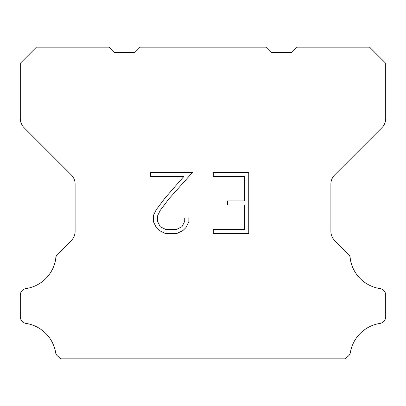 <?xml version="1.0" encoding="UTF-8"?>
<svg xmlns="http://www.w3.org/2000/svg" width="406" height="406" viewBox="0 0 406 406"><rect width="100%" height="100%" fill="white"/><g stroke="black" fill="none" stroke-linecap="round" stroke-linejoin="round"><path stroke-width="0.61" d="M244.671 229.38L244.671 204.944L227.568 204.944L227.568 200.874L244.671 200.874L244.671 176.437L213.292 176.437L213.292 172.367L248.741 172.367L248.741 233.45L213.292 233.45L213.292 229.38L244.671 229.38M188.856 217.961L188.856 221.625L185.953 227.588L182.928 230.552L176.965 233.45L165.232 233.45L159.304 230.506L156.285 227.522L153.341 221.559L153.341 215.515L156.285 209.674L164.912 198.179L183.882 176.437L150.514 176.437L150.514 172.367L192.515 172.367L168.734 199.082L160.258 210.369L157.518 215.941L157.518 221.306L160.182 226.68L165.587 229.38L176.646 229.38L182.015 226.67L184.72 221.306L184.72 217.961L188.856 217.961M140.126 47.167L265.874 47.167L271.249 52.541L291.665 52.541L297.04 47.167L369.582 47.167L385.7 63.29L385.7 118.572A12.896 12.896 0 0 1 381.924 127.692L334.666 174.95A12.896 12.896 0 0 0 330.89 184.07L330.89 231.39A12.896 12.896 0 0 0 334.666 240.509L347.541 253.38A6.45 6.45 0 0 1 350.261 258.784A35.464 35.464 0 0 0 380.067 288.595A6.45 6.45 0 0 1 383.67 290.412L383.812 290.549A6.45 6.45 0 0 1 385.7 295.111L385.7 316.776A6.45 6.45 0 0 1 383.812 321.334L383.533 321.613A6.45 6.45 0 0 1 379.95 323.43A35.464 35.464 0 0 0 350.276 353.103A6.45 6.45 0 0 1 347.561 356.686L345.415 358.833L60.585 358.833L58.439 356.686A6.45 6.45 0 0 1 55.723 353.103A35.464 35.464 0 0 0 26.05 323.43A6.45 6.45 0 0 1 22.467 321.613L22.188 321.334A6.45 6.45 0 0 1 20.3 316.776L20.3 295.111A6.45 6.45 0 0 1 22.188 290.549L22.33 290.412A6.45 6.45 0 0 1 25.933 288.595A35.464 35.464 0 0 0 55.739 258.784A6.45 6.45 0 0 1 58.459 253.38L71.334 240.509A12.896 12.896 0 0 0 75.11 231.39L75.11 184.07A12.896 12.896 0 0 0 71.334 174.95L24.076 127.692A12.896 12.896 0 0 1 20.3 118.572L20.3 63.29L36.418 47.167L108.96 47.167L114.335 52.541L134.751 52.541L140.126 47.167"/></g></svg>
